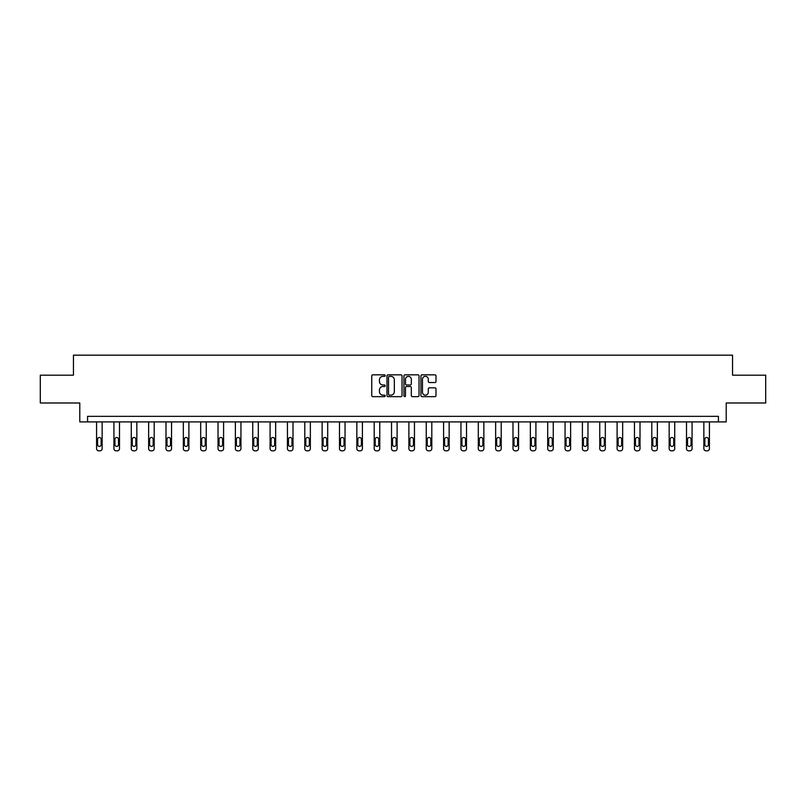 <?xml version="1.0" encoding="UTF-8"?>
<svg xmlns="http://www.w3.org/2000/svg" width="806" height="806" viewBox="0 0 806 806"><rect width="100%" height="100%" fill="white"/><g stroke="black" fill="none" stroke-linecap="round" stroke-linejoin="round"><path stroke-width="1.21" d="M385.208 375.596A0.766 0.766 0 0 0 384.442 374.83L372.846 374.83A1.088 1.088 0 0 0 371.747 375.928L371.747 395.575A1.088 1.088 0 0 0 372.846 396.663L384.442 396.663A0.766 0.766 0 0 0 385.208 395.907A0.766 0.766 0 0 0 384.442 395.142L382.941 395.142A3.496 3.496 0 0 1 379.445 391.645L379.445 390.003A3.496 3.496 0 0 1 382.941 386.517L384.442 386.517A0.766 0.766 0 0 0 385.208 385.752A0.766 0.766 0 0 0 384.442 384.986L382.941 384.986A3.496 3.496 0 0 1 379.445 381.49L379.445 379.858A3.496 3.496 0 0 1 382.941 376.362L384.442 376.362A0.766 0.766 0 0 0 385.208 375.596M434.908 382.528A1.088 1.088 0 0 0 435.996 381.44L435.996 375.928A1.088 1.088 0 0 0 434.908 374.83L422.022 374.83A1.088 1.088 0 0 0 420.934 375.928L420.934 395.575A1.088 1.088 0 0 0 422.022 396.663L434.908 396.663A1.088 1.088 0 0 0 435.996 395.575L435.996 388.915A1.088 1.088 0 0 0 434.908 387.827L429.397 387.827A1.088 1.088 0 0 0 428.298 388.915L428.298 392.22A2.922 2.922 0 0 1 425.377 395.142A2.922 2.922 0 0 1 422.465 392.22L422.465 379.283A2.922 2.922 0 0 1 425.377 376.362A2.922 2.922 0 0 1 428.298 379.283L428.298 381.44A1.088 1.088 0 0 0 429.397 382.528L434.908 382.528M718.428 421.901L726.216 421.901L726.216 402.99L765.7 402.99L765.7 375.183L732.553 375.183L732.553 355.164L73.447 355.164L73.447 375.183L40.3 375.183L40.3 402.99L79.784 402.99L79.784 421.901L718.428 421.901L718.428 416.339L87.572 416.339L87.572 421.901M402.043 375.928A1.088 1.088 0 0 0 400.955 374.83L388.069 374.83A1.088 1.088 0 0 0 386.981 375.928L386.981 395.575A1.088 1.088 0 0 0 388.069 396.663L400.955 396.663A1.088 1.088 0 0 0 402.043 395.575L402.043 375.928M405.045 374.83L417.931 374.83A1.088 1.088 0 0 1 419.019 375.928L419.019 395.575A1.088 1.088 0 0 1 417.931 396.663L412.42 396.663A1.088 1.088 0 0 1 411.322 395.575L411.322 387.605A1.088 1.088 0 0 0 410.234 386.517L406.577 386.517A1.088 1.088 0 0 0 405.489 387.605L405.489 395.907A0.766 0.766 0 0 1 404.723 396.663A0.766 0.766 0 0 1 403.957 395.907L403.957 375.928A1.088 1.088 0 0 1 405.045 374.83M389.268 376.362A0.766 0.766 0 0 0 388.512 377.127L388.512 394.376A0.766 0.766 0 0 0 389.268 395.142L390.85 395.142A3.496 3.496 0 0 0 394.346 391.645L394.346 379.858A3.496 3.496 0 0 0 390.85 376.362L389.268 376.362M411.322 379.334A2.922 2.922 0 0 0 408.4 376.412A2.922 2.922 0 0 0 405.489 379.334L405.489 383.898A1.088 1.088 0 0 0 406.577 384.986L410.234 384.986A1.088 1.088 0 0 0 411.322 383.898L411.322 379.334M102.14 421.901L102.14 448.61A2.227 2.227 0 0 1 99.914 450.836L98.806 450.836A2.227 2.227 0 0 1 96.579 448.61L96.579 421.901M101.143 444.61L101.143 439.27A1.783 1.783 0 0 0 99.36 437.487A1.783 1.783 0 0 0 97.576 439.27L97.576 444.61A1.783 1.783 0 0 0 99.36 446.393A1.783 1.783 0 0 0 101.143 444.61M119.49 421.901L119.49 448.61A2.227 2.227 0 0 1 117.263 450.836L116.155 450.836A2.227 2.227 0 0 1 113.928 448.61L113.928 421.901M118.492 444.61L118.492 439.27A1.783 1.783 0 0 0 116.709 437.487A1.783 1.783 0 0 0 114.936 439.27L114.936 444.61A1.783 1.783 0 0 0 116.709 446.393A1.783 1.783 0 0 0 118.492 444.61M136.839 421.901L136.839 448.61A2.227 2.227 0 0 1 134.622 450.836L133.504 450.836A2.227 2.227 0 0 1 131.277 448.61L131.277 421.901M135.841 444.61L135.841 439.27A1.783 1.783 0 0 0 134.058 437.487A1.783 1.783 0 0 0 132.285 439.27L132.285 444.61A1.783 1.783 0 0 0 134.058 446.393A1.783 1.783 0 0 0 135.841 444.61M154.198 421.901L154.198 448.61A2.227 2.227 0 0 1 151.971 450.836L150.853 450.836A2.227 2.227 0 0 1 148.636 448.61L148.636 421.901M153.19 444.61L153.19 439.27A1.783 1.783 0 0 0 151.417 437.487A1.783 1.783 0 0 0 149.634 439.27L149.634 444.61A1.783 1.783 0 0 0 151.417 446.393A1.783 1.783 0 0 0 153.19 444.61M171.547 421.901L171.547 448.61A2.227 2.227 0 0 1 169.32 450.836L168.202 450.836A2.227 2.227 0 0 1 165.986 448.61L165.986 421.901M170.54 444.61L170.54 439.27A1.783 1.783 0 0 0 168.766 437.487A1.783 1.783 0 0 0 166.983 439.27L166.983 444.61A1.783 1.783 0 0 0 168.766 446.393A1.783 1.783 0 0 0 170.54 444.61M188.896 421.901L188.896 448.61A2.227 2.227 0 0 1 186.67 450.836L185.561 450.836A2.227 2.227 0 0 1 183.335 448.61L183.335 421.901M187.889 444.61L187.889 439.27A1.783 1.783 0 0 0 186.115 437.487A1.783 1.783 0 0 0 184.332 439.27L184.332 444.61A1.783 1.783 0 0 0 186.115 446.393A1.783 1.783 0 0 0 187.889 444.61M206.245 421.901L206.245 448.61A2.227 2.227 0 0 1 204.019 450.836L202.911 450.836A2.227 2.227 0 0 1 200.684 448.61L200.684 421.901M205.248 444.61L205.248 439.27A1.783 1.783 0 0 0 203.465 437.487A1.783 1.783 0 0 0 201.681 439.27L201.681 444.61A1.783 1.783 0 0 0 203.465 446.393A1.783 1.783 0 0 0 205.248 444.61M223.594 421.901L223.594 448.61A2.227 2.227 0 0 1 221.368 450.836L220.26 450.836A2.227 2.227 0 0 1 218.033 448.61L218.033 421.901M222.597 444.61L222.597 439.27A1.783 1.783 0 0 0 220.814 437.487A1.783 1.783 0 0 0 219.041 439.27L219.041 444.61A1.783 1.783 0 0 0 220.814 446.393A1.783 1.783 0 0 0 222.597 444.61M240.944 421.901L240.944 448.61A2.227 2.227 0 0 1 238.727 450.836L237.609 450.836A2.227 2.227 0 0 1 235.382 448.61L235.382 421.901M239.946 444.61L239.946 439.27A1.783 1.783 0 0 0 238.163 437.487A1.783 1.783 0 0 0 236.39 439.27L236.39 444.61A1.783 1.783 0 0 0 238.163 446.393A1.783 1.783 0 0 0 239.946 444.61M258.303 421.901L258.303 448.61A2.227 2.227 0 0 1 256.076 450.836L254.958 450.836A2.227 2.227 0 0 1 252.741 448.61L252.741 421.901M257.295 444.61L257.295 439.27A1.783 1.783 0 0 0 255.522 437.487A1.783 1.783 0 0 0 253.739 439.27L253.739 444.61A1.783 1.783 0 0 0 255.522 446.393A1.783 1.783 0 0 0 257.295 444.61M275.652 421.901L275.652 448.61A2.227 2.227 0 0 1 273.425 450.836L272.317 450.836A2.227 2.227 0 0 1 270.091 448.61L270.091 421.901M274.645 444.61L274.645 439.27A1.783 1.783 0 0 0 272.871 437.487A1.783 1.783 0 0 0 271.088 439.27L271.088 444.61A1.783 1.783 0 0 0 272.871 446.393A1.783 1.783 0 0 0 274.645 444.61M293.001 421.901L293.001 448.61A2.227 2.227 0 0 1 290.775 450.836L289.666 450.836A2.227 2.227 0 0 1 287.44 448.61L287.44 421.901M292.004 444.61L292.004 439.27A1.783 1.783 0 0 0 290.22 437.487A1.783 1.783 0 0 0 288.437 439.27L288.437 444.61A1.783 1.783 0 0 0 290.22 446.393A1.783 1.783 0 0 0 292.004 444.61M310.35 421.901L310.35 448.61A2.227 2.227 0 0 1 308.124 450.836L307.015 450.836A2.227 2.227 0 0 1 304.789 448.61L304.789 421.901M309.353 444.61L309.353 439.27A1.783 1.783 0 0 0 307.57 437.487A1.783 1.783 0 0 0 305.786 439.27L305.786 444.61A1.783 1.783 0 0 0 307.57 446.393A1.783 1.783 0 0 0 309.353 444.61M327.699 421.901L327.699 448.61A2.227 2.227 0 0 1 325.473 450.836L324.365 450.836A2.227 2.227 0 0 1 322.138 448.61L322.138 421.901M326.702 444.61L326.702 439.27A1.783 1.783 0 0 0 324.919 437.487A1.783 1.783 0 0 0 323.146 439.27L323.146 444.61A1.783 1.783 0 0 0 324.919 446.393A1.783 1.783 0 0 0 326.702 444.61M345.049 421.901L345.049 448.61A2.227 2.227 0 0 1 342.832 450.836L341.714 450.836A2.227 2.227 0 0 1 339.487 448.61L339.487 421.901M344.051 444.61L344.051 439.27A1.783 1.783 0 0 0 342.268 437.487A1.783 1.783 0 0 0 340.495 439.27L340.495 444.61A1.783 1.783 0 0 0 342.268 446.393A1.783 1.783 0 0 0 344.051 444.61M362.408 421.901L362.408 448.61A2.227 2.227 0 0 1 360.181 450.836L359.063 450.836A2.227 2.227 0 0 1 356.846 448.61L356.846 421.901M361.4 444.61L361.4 439.27A1.783 1.783 0 0 0 359.627 437.487A1.783 1.783 0 0 0 357.844 439.27L357.844 444.61A1.783 1.783 0 0 0 359.627 446.393A1.783 1.783 0 0 0 361.4 444.61M379.757 421.901L379.757 448.61A2.227 2.227 0 0 1 377.53 450.836L376.422 450.836A2.227 2.227 0 0 1 374.196 448.61L374.196 421.901M378.749 444.61L378.749 439.27A1.783 1.783 0 0 0 376.976 437.487A1.783 1.783 0 0 0 375.193 439.27L375.193 444.61A1.783 1.783 0 0 0 376.976 446.393A1.783 1.783 0 0 0 378.749 444.61M397.106 421.901L397.106 448.61A2.227 2.227 0 0 1 394.88 450.836L393.771 450.836A2.227 2.227 0 0 1 391.545 448.61L391.545 421.901M396.109 444.61L396.109 439.27A1.783 1.783 0 0 0 394.325 437.487A1.783 1.783 0 0 0 392.542 439.27L392.542 444.61A1.783 1.783 0 0 0 394.325 446.393A1.783 1.783 0 0 0 396.109 444.61M414.455 421.901L414.455 448.61A2.227 2.227 0 0 1 412.229 450.836L411.12 450.836A2.227 2.227 0 0 1 408.894 448.61L408.894 421.901M413.458 444.61L413.458 439.27A1.783 1.783 0 0 0 411.675 437.487A1.783 1.783 0 0 0 409.891 439.27L409.891 444.61A1.783 1.783 0 0 0 411.675 446.393A1.783 1.783 0 0 0 413.458 444.61M431.804 421.901L431.804 448.61A2.227 2.227 0 0 1 429.578 450.836L428.47 450.836A2.227 2.227 0 0 1 426.243 448.61L426.243 421.901M430.807 444.61L430.807 439.27A1.783 1.783 0 0 0 429.024 437.487A1.783 1.783 0 0 0 427.251 439.27L427.251 444.61A1.783 1.783 0 0 0 429.024 446.393A1.783 1.783 0 0 0 430.807 444.61M449.154 421.901L449.154 448.61A2.227 2.227 0 0 1 446.937 450.836L445.819 450.836A2.227 2.227 0 0 1 443.592 448.61L443.592 421.901M448.156 444.61L448.156 439.27A1.783 1.783 0 0 0 446.373 437.487A1.783 1.783 0 0 0 444.6 439.27L444.6 444.61A1.783 1.783 0 0 0 446.373 446.393A1.783 1.783 0 0 0 448.156 444.61M466.513 421.901L466.513 448.61A2.227 2.227 0 0 1 464.286 450.836L463.168 450.836A2.227 2.227 0 0 1 460.951 448.61L460.951 421.901M465.505 444.61L465.505 439.27A1.783 1.783 0 0 0 463.732 437.487A1.783 1.783 0 0 0 461.949 439.27L461.949 444.61A1.783 1.783 0 0 0 463.732 446.393A1.783 1.783 0 0 0 465.505 444.61M483.862 421.901L483.862 448.61A2.227 2.227 0 0 1 481.635 450.836L480.527 450.836A2.227 2.227 0 0 1 478.301 448.61L478.301 421.901M482.854 444.61L482.854 439.27A1.783 1.783 0 0 0 481.081 437.487A1.783 1.783 0 0 0 479.298 439.27L479.298 444.61A1.783 1.783 0 0 0 481.081 446.393A1.783 1.783 0 0 0 482.854 444.61M501.211 421.901L501.211 448.61A2.227 2.227 0 0 1 498.985 450.836L497.876 450.836A2.227 2.227 0 0 1 495.65 448.61L495.65 421.901M500.214 444.61L500.214 439.27A1.783 1.783 0 0 0 498.43 437.487A1.783 1.783 0 0 0 496.647 439.27L496.647 444.61A1.783 1.783 0 0 0 498.43 446.393A1.783 1.783 0 0 0 500.214 444.61M518.56 421.901L518.56 448.61A2.227 2.227 0 0 1 516.334 450.836L515.225 450.836A2.227 2.227 0 0 1 512.999 448.61L512.999 421.901M517.563 444.61L517.563 439.27A1.783 1.783 0 0 0 515.78 437.487A1.783 1.783 0 0 0 513.996 439.27L513.996 444.61A1.783 1.783 0 0 0 515.78 446.393A1.783 1.783 0 0 0 517.563 444.61M535.909 421.901L535.909 448.61A2.227 2.227 0 0 1 533.683 450.836L532.575 450.836A2.227 2.227 0 0 1 530.348 448.61L530.348 421.901M534.912 444.61L534.912 439.27A1.783 1.783 0 0 0 533.129 437.487A1.783 1.783 0 0 0 531.356 439.27L531.356 444.61A1.783 1.783 0 0 0 533.129 446.393A1.783 1.783 0 0 0 534.912 444.61M553.259 421.901L553.259 448.61A2.227 2.227 0 0 1 551.042 450.836L549.924 450.836A2.227 2.227 0 0 1 547.697 448.61L547.697 421.901M552.261 444.61L552.261 439.27A1.783 1.783 0 0 0 550.478 437.487A1.783 1.783 0 0 0 548.705 439.27L548.705 444.61A1.783 1.783 0 0 0 550.478 446.393A1.783 1.783 0 0 0 552.261 444.61M570.618 421.901L570.618 448.61A2.227 2.227 0 0 1 568.391 450.836L567.273 450.836A2.227 2.227 0 0 1 565.056 448.61L565.056 421.901M569.61 444.61L569.61 439.27A1.783 1.783 0 0 0 567.837 437.487A1.783 1.783 0 0 0 566.054 439.27L566.054 444.61A1.783 1.783 0 0 0 567.837 446.393A1.783 1.783 0 0 0 569.61 444.61M587.967 421.901L587.967 448.61A2.227 2.227 0 0 1 585.74 450.836L584.632 450.836A2.227 2.227 0 0 1 582.406 448.61L582.406 421.901M586.959 444.61L586.959 439.27A1.783 1.783 0 0 0 585.186 437.487A1.783 1.783 0 0 0 583.403 439.27L583.403 444.61A1.783 1.783 0 0 0 585.186 446.393A1.783 1.783 0 0 0 586.959 444.61M605.316 421.901L605.316 448.61A2.227 2.227 0 0 1 603.09 450.836L601.981 450.836A2.227 2.227 0 0 1 599.755 448.61L599.755 421.901M604.319 444.61L604.319 439.27A1.783 1.783 0 0 0 602.535 437.487A1.783 1.783 0 0 0 600.752 439.27L600.752 444.61A1.783 1.783 0 0 0 602.535 446.393A1.783 1.783 0 0 0 604.319 444.61M622.665 421.901L622.665 448.61A2.227 2.227 0 0 1 620.439 450.836L619.33 450.836A2.227 2.227 0 0 1 617.104 448.61L617.104 421.901M621.668 444.61L621.668 439.27A1.783 1.783 0 0 0 619.885 437.487A1.783 1.783 0 0 0 618.111 439.27L618.111 444.61A1.783 1.783 0 0 0 619.885 446.393A1.783 1.783 0 0 0 621.668 444.61M640.014 421.901L640.014 448.61A2.227 2.227 0 0 1 637.798 450.836L636.68 450.836A2.227 2.227 0 0 1 634.453 448.61L634.453 421.901M639.017 444.61L639.017 439.27A1.783 1.783 0 0 0 637.234 437.487A1.783 1.783 0 0 0 635.46 439.27L635.46 444.61A1.783 1.783 0 0 0 637.234 446.393A1.783 1.783 0 0 0 639.017 444.61M657.364 421.901L657.364 448.61A2.227 2.227 0 0 1 655.147 450.836L654.029 450.836A2.227 2.227 0 0 1 651.802 448.61L651.802 421.901M656.366 444.61L656.366 439.27A1.783 1.783 0 0 0 654.583 437.487A1.783 1.783 0 0 0 652.81 439.27L652.81 444.61A1.783 1.783 0 0 0 654.583 446.393A1.783 1.783 0 0 0 656.366 444.61M674.723 421.901L674.723 448.61A2.227 2.227 0 0 1 672.496 450.836L671.378 450.836A2.227 2.227 0 0 1 669.161 448.61L669.161 421.901M673.715 444.61L673.715 439.27A1.783 1.783 0 0 0 671.942 437.487A1.783 1.783 0 0 0 670.159 439.27L670.159 444.61A1.783 1.783 0 0 0 671.942 446.393A1.783 1.783 0 0 0 673.715 444.61M692.072 421.901L692.072 448.61A2.227 2.227 0 0 1 689.845 450.836L688.737 450.836A2.227 2.227 0 0 1 686.51 448.61L686.51 421.901M691.064 444.61L691.064 439.27A1.783 1.783 0 0 0 689.291 437.487A1.783 1.783 0 0 0 687.508 439.27L687.508 444.61A1.783 1.783 0 0 0 689.291 446.393A1.783 1.783 0 0 0 691.064 444.61M709.421 421.901L709.421 448.61A2.227 2.227 0 0 1 707.194 450.836L706.086 450.836A2.227 2.227 0 0 1 703.86 448.61L703.86 421.901M708.424 444.61L708.424 439.27A1.783 1.783 0 0 0 706.64 437.487A1.783 1.783 0 0 0 704.857 439.27L704.857 444.61A1.783 1.783 0 0 0 706.64 446.393A1.783 1.783 0 0 0 708.424 444.61"/></g></svg>
